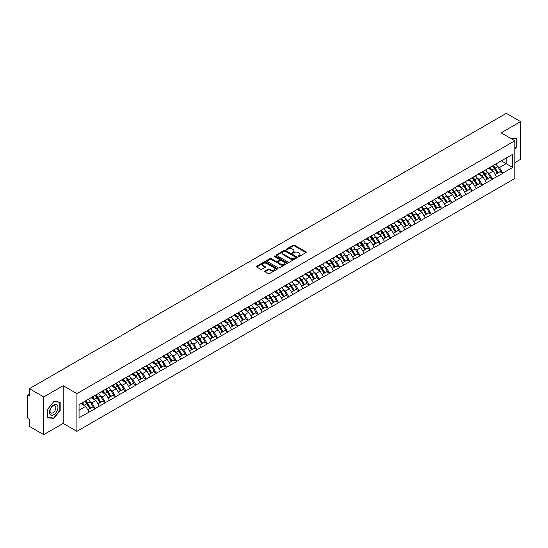 <?xml version="1.0" encoding="UTF-8"?>
<svg xmlns="http://www.w3.org/2000/svg" width="548" height="548" viewBox="0 0 548 548"><rect width="100%" height="100%" fill="white"/><g stroke="black" fill="none" stroke-linecap="round" stroke-linejoin="round"><path stroke-width="0.82" d="M298.283 256.519A0.637 0.363 0 0 0 299.181 256.519L305.99 252.58A0.904 0.521 0 0 0 306.257 252.21A0.904 0.521 0 0 0 305.99 251.84L294.447 245.182A0.904 0.521 0 0 0 293.166 245.182L286.357 249.114A0.637 0.363 0 0 0 287.255 249.635L288.138 249.121A2.904 1.678 0 0 1 292.242 249.121L293.201 249.676A2.904 1.678 0 0 1 294.05 250.861A2.904 1.678 0 0 1 293.201 252.046L292.317 252.553A0.637 0.363 0 0 0 293.214 253.073L294.098 252.566A2.904 1.678 0 0 1 298.201 252.566L299.16 253.121A2.904 1.678 0 0 1 300.009 254.306A2.904 1.678 0 0 1 299.16 255.491L298.283 255.998A0.637 0.363 0 0 0 298.283 256.519L298.283 255.998M265.026 271.013A0.904 0.521 0 0 0 264.759 271.383A0.904 0.521 0 0 0 265.026 271.753L268.267 273.623A0.904 0.521 0 0 0 269.548 273.623L277.11 269.253A0.904 0.521 0 0 0 277.377 268.883A0.904 0.521 0 0 0 277.11 268.513L265.575 261.855A0.904 0.521 0 0 0 264.287 261.855L256.724 266.218A0.904 0.521 0 0 0 256.457 266.588A0.904 0.521 0 0 0 256.724 266.965L260.636 269.219A0.904 0.521 0 0 0 261.917 269.219L265.157 267.349A0.904 0.521 0 0 0 265.417 266.979A0.904 0.521 0 0 0 265.157 266.609L263.218 265.492A2.425 1.397 0 0 1 262.506 264.499A2.425 1.397 0 0 1 263.999 263.204A2.425 1.397 0 0 1 266.643 263.513L274.24 267.897A2.425 1.397 0 0 1 274.952 268.883A2.425 1.397 0 0 1 273.452 270.178A2.425 1.397 0 0 1 270.815 269.876L269.548 269.143A0.904 0.521 0 0 0 268.267 269.143L265.026 271.013L265.026 271.753M63.191 385.703L43.724 396.937L29.428 388.676L506.297 113.361L520.6 121.615L501.139 132.849L514.853 140.768L76.905 393.615L63.191 385.703L63.191 423.405L76.905 431.324L76.905 393.615M288.2 262.115A0.904 0.521 0 0 0 289.481 262.115L297.043 257.745A0.904 0.521 0 0 0 297.311 257.375A0.904 0.521 0 0 0 297.043 257.005L285.508 250.347A0.904 0.521 0 0 0 284.227 250.347L276.658 254.71A0.904 0.521 0 0 0 276.398 255.08A0.904 0.521 0 0 0 276.658 255.45L288.2 262.115M274.706 256.656A0.637 0.363 0 0 1 275.349 256.745L275.349 255.991L287.077 262.759A0.904 0.521 0 0 1 287.344 263.129A0.904 0.521 0 0 1 287.077 263.499L279.514 267.869A0.904 0.521 0 0 1 278.233 267.869L266.691 261.204L266.691 260.464A0.904 0.521 0 0 0 266.431 260.834A0.904 0.521 0 0 0 266.691 261.204M266.691 260.464L269.931 258.594A0.904 0.521 0 0 1 271.212 258.594L275.891 261.3A0.904 0.521 0 0 0 277.172 261.3L279.322 260.06A0.904 0.521 0 0 0 279.59 259.69A0.904 0.521 0 0 0 279.322 259.32L274.452 256.505A0.637 0.363 0 0 1 275.349 255.991M76.905 431.324L514.853 178.477L514.853 140.768M84.913 401.287A6.186 3.576 -120 0 1 87.036 403.76L89.92 408.52L92.434 407.068L95.222 408.685L91.954 402.801L90.146 401.753M95.222 408.685L79.056 417.788L79.056 404.664L512.695 154.303L512.695 167.428L502.735 173.175L499.475 167.524L497.666 166.476M492.433 166.01A6.186 3.576 -120 0 1 494.549 168.483L497.433 173.243L499.947 171.791L502.735 173.175M502.735 173.401L492.549 179.059L489.282 173.401L487.473 172.36M482.247 171.887A6.186 3.576 -120 0 1 484.364 174.367L487.247 179.128L489.761 177.675L492.549 179.059M492.549 179.285L482.363 184.943L479.096 179.285L477.287 178.244M472.054 177.771A6.186 3.576 -120 0 1 474.178 180.244L477.061 185.012L479.575 183.559L482.363 184.943M482.363 185.169L472.177 190.82L468.91 185.169L467.102 184.121M461.868 183.655A6.186 3.576 -120 0 1 463.985 186.128L466.869 190.889L469.383 189.437L472.177 190.82M472.177 191.047L461.985 196.705L458.724 191.047L456.916 190.005M451.682 189.533A6.186 3.576 -120 0 1 453.799 192.012L456.683 196.773L459.197 195.321L461.985 196.705M461.985 196.931L451.799 202.589L448.531 196.931L446.723 195.889M441.489 195.417A6.186 3.576 -120 0 1 443.613 197.89L446.497 202.657L449.011 201.205L451.799 202.589M451.799 202.815L441.613 208.466L438.345 202.815L436.537 201.767M431.303 201.301A6.186 3.576 -120 0 1 433.42 203.774L436.304 208.535L438.825 207.082L441.613 208.466M441.613 208.692L431.42 214.35L428.159 208.692L426.351 207.651M421.117 207.178A6.186 3.576 -120 0 1 423.234 209.658L426.118 214.419L428.632 212.966L431.42 214.35M431.42 214.576L421.234 220.234L417.966 214.576L416.158 213.535M410.932 213.062A6.186 3.576 -120 0 1 413.048 215.535L415.932 220.303L418.446 218.851L421.234 220.234M421.234 220.46L411.048 226.112L407.781 220.46L405.972 219.412M400.739 218.947A6.186 3.576 -120 0 1 402.862 221.419L405.746 226.18L408.26 224.728L411.048 226.112M411.048 226.345L400.862 231.996L397.595 226.345L395.786 225.297M390.553 224.824A6.186 3.576 -120 0 1 392.669 227.304L395.553 232.064L398.067 230.612L400.862 231.996M400.862 232.222L390.669 237.88L387.409 232.222L385.6 231.181M380.367 230.708A6.186 3.576 -120 0 1 382.483 233.188L385.367 237.948L387.881 236.496L390.669 237.88M390.669 238.106L380.483 243.764L377.216 238.106L375.407 237.058M370.174 236.592A6.186 3.576 -120 0 1 372.298 239.065L375.181 243.826L377.695 242.374L380.483 243.764M380.483 243.99L370.297 249.641L367.03 243.99L365.221 242.942M359.988 242.469A6.186 3.576 -120 0 1 362.105 244.949L364.989 249.71L367.503 248.258L370.297 249.641M370.297 249.867L360.105 255.526L356.844 249.867L355.036 248.826M349.802 248.354A6.186 3.576 -120 0 1 351.919 250.833L354.803 255.594L357.317 254.142L360.105 255.526M360.105 255.752L349.919 261.41L346.651 255.752L344.843 254.704M339.616 254.238A6.186 3.576 -120 0 1 341.733 256.711L344.617 261.471L347.131 260.019L349.919 261.41M349.919 261.636L339.733 267.287L336.465 261.636L334.657 260.588M329.423 260.115A6.186 3.576 -120 0 1 331.547 262.595L334.431 267.356L336.945 265.903L339.733 267.287M339.733 267.513L329.547 273.171L326.279 267.513L324.471 266.472M319.237 265.999A6.186 3.576 -120 0 1 321.354 268.479L324.238 273.24L326.752 271.787L329.547 273.171M329.547 273.397L319.354 279.055L316.093 273.397L314.285 272.349M309.051 271.883A6.186 3.576 -120 0 1 311.168 274.356L314.052 279.117L316.566 277.672L319.354 279.055M319.354 279.281L309.168 284.933L305.9 279.281L304.092 278.233M298.859 277.761A6.186 3.576 -120 0 1 300.982 280.24L303.866 285.001L306.38 283.549L309.168 284.933M309.168 285.159L298.982 290.817L295.714 285.159L293.906 284.117M288.673 283.645A6.186 3.576 -120 0 1 290.789 286.125L293.673 290.885L296.187 289.433L298.982 290.817M298.982 291.043L288.789 296.701L285.529 291.043L283.72 289.995M278.487 289.529A6.186 3.576 -120 0 1 280.603 292.002L283.487 296.763L286.001 295.317L288.789 296.701M288.789 296.927L278.603 302.578L275.336 296.927L273.527 295.879M268.301 295.406A6.186 3.576 -120 0 1 270.417 297.886L273.301 302.647L275.815 301.195L278.603 302.578M278.603 302.804L268.417 308.462L265.15 302.804L263.341 301.763M258.108 301.29A6.186 3.576 -120 0 1 260.231 303.77L263.115 308.531L265.629 307.079L268.417 308.462M268.417 308.688L258.231 314.346L254.964 308.688L253.155 307.647M247.922 307.175A6.186 3.576 -120 0 1 250.039 309.647L252.923 314.408L255.436 312.963L258.231 314.346M258.231 314.573L248.039 320.224L244.778 314.573L242.963 313.524M237.736 313.052A6.186 3.576 -120 0 1 239.853 315.532L242.737 320.292L245.251 318.84L248.039 320.224M248.039 320.45L237.853 326.108L234.585 320.45L232.777 319.409M227.543 318.936A6.186 3.576 -120 0 1 229.667 321.416L232.551 326.176L235.065 324.724L237.853 326.108M237.853 326.334L227.667 331.992L224.399 326.334L222.591 325.293M217.357 324.82A6.186 3.576 -120 0 1 219.474 327.293L222.358 332.061L224.872 330.608L227.667 331.992M227.667 332.218L217.474 337.869L214.213 332.218L212.405 331.17M207.171 330.697A6.186 3.576 -120 0 1 209.288 333.177L212.172 337.938L214.686 336.486L217.474 337.869M217.474 338.095L207.288 343.754L204.02 338.095L202.212 337.054M196.985 336.582A6.186 3.576 -120 0 1 199.102 339.061L201.986 343.822L204.5 342.37L207.288 343.754M207.288 343.98L197.102 349.638L193.834 343.98L192.026 342.938M186.793 342.466A6.186 3.576 -120 0 1 188.916 344.939L191.8 349.706L194.314 348.254L197.102 349.638M197.102 349.864L186.916 355.515L183.649 349.864L181.84 348.816M176.607 348.35A6.186 3.576 -120 0 1 178.723 350.823L181.607 355.584L184.121 354.131L186.916 355.515M186.916 355.741L176.723 361.399L173.463 355.741L171.647 354.7M166.421 354.227A6.186 3.576 -120 0 1 168.537 356.707L171.421 361.468L173.935 360.015L176.723 361.399M176.723 361.625L166.537 367.283L163.27 361.625L161.461 360.584M156.228 360.111A6.186 3.576 -120 0 1 158.351 362.584L161.235 367.352L163.749 365.9L166.537 367.283M166.537 367.509L156.351 373.161L153.084 367.509L151.275 366.461M146.042 365.995A6.186 3.576 -120 0 1 148.159 368.468L151.043 373.229L153.556 371.777L156.351 373.161M156.351 373.387L146.158 379.045L142.898 373.387L141.089 372.345M135.856 371.873A6.186 3.576 -120 0 1 137.973 374.353L140.857 379.113L143.371 377.661L146.158 379.045M146.158 379.271L135.972 384.929L132.705 379.271L130.897 378.23M125.67 377.757A6.186 3.576 -120 0 1 127.787 380.23L130.671 384.997L133.185 383.545L135.972 384.929M135.972 385.155L125.787 390.806L122.519 385.155L120.711 384.107M115.477 383.641A6.186 3.576 -120 0 1 117.601 386.114L120.485 390.875L122.999 389.423L125.787 390.806M125.787 391.039L115.601 396.69L112.333 391.032L110.525 389.991M105.291 389.518A6.186 3.576 -120 0 1 107.408 391.998L110.292 396.759L112.806 395.307L115.601 396.69M115.601 396.916L105.408 402.575L102.147 396.916L100.332 395.875M95.105 395.403A6.186 3.576 -120 0 1 97.222 397.882L100.106 402.643L102.62 401.191L105.408 402.575M105.408 402.801L95.222 408.459M91.763 397.108L95.222 395.334M91.954 402.801L95.941 400.499L90.913 397.595M99.209 406.157L95.941 400.499M101.949 391.224L105.408 389.45M102.147 396.916L106.127 394.615L101.099 391.717M109.394 400.273L106.127 394.615M112.135 385.34L115.601 383.573M112.333 391.032L116.313 388.738L111.285 385.833M119.58 394.389L116.313 388.738M122.327 379.463L125.787 377.688M122.519 385.155L126.506 382.853L121.478 379.949M129.766 388.511L126.506 382.853M132.513 373.578L135.972 371.804M132.705 379.271L136.692 376.969L131.664 374.072M139.959 382.627L136.692 376.969M142.699 367.694L146.158 365.927M142.898 373.387L146.878 371.092L141.85 368.188M150.145 376.743L146.878 371.092M152.885 361.817L156.351 360.043M153.084 367.509L157.071 365.208L152.036 362.303M160.331 370.866L157.071 365.208M163.078 355.933L166.537 354.159M163.27 361.625L167.256 359.324L162.229 356.419M170.524 364.982L167.256 359.324M173.264 350.049L176.723 348.281M173.463 355.741L177.442 353.446L172.415 350.542M180.71 359.098L177.442 353.446M183.45 344.171L186.916 342.397M183.649 349.864L187.628 347.562L182.6 344.658M190.896 353.22L187.628 347.562M193.643 338.287L197.102 336.513M193.834 343.98L197.821 341.678L192.793 338.774M201.082 347.336L197.821 341.678M203.829 332.403L207.288 330.636M204.02 338.095L208.007 335.801L202.979 332.896M211.275 341.452L208.007 335.801M214.015 326.526L217.474 324.752M214.213 332.218L218.193 329.917L213.165 327.012M221.461 335.575L218.193 329.917M224.201 320.642L227.667 318.868M224.399 326.334L228.386 324.032L223.351 321.128M231.646 329.691L228.386 324.032M234.393 314.758L237.853 312.983M234.585 320.45L238.572 318.155L233.544 315.251M241.839 323.806L238.572 318.155M244.579 308.88L248.039 307.106M244.778 314.573L248.758 312.271L243.73 309.367M252.025 317.929L248.758 312.271M254.765 302.996L258.231 301.222M254.964 308.688L258.944 306.387L253.916 303.482M262.211 312.045L258.944 306.387M264.958 297.112L268.417 295.338M265.15 302.804L269.137 300.51L264.109 297.605M272.397 306.161L269.137 300.51M275.144 291.228L278.603 289.46M275.336 296.927L279.322 294.625L274.295 291.721M282.59 300.283L279.322 294.625M285.33 285.35L288.789 283.576M285.529 291.043L289.508 288.741L284.481 285.837M292.776 294.399L289.508 288.741M295.516 279.466L298.982 277.692M295.714 285.159L299.701 282.864L294.666 279.959M302.962 288.515L299.701 282.864M305.709 273.582L309.168 271.815M305.9 279.281L309.887 276.98L304.859 274.075M313.155 282.638L309.887 276.98M315.895 267.705L319.354 265.931M316.093 273.397L320.073 271.096L315.045 268.191M323.341 276.754L320.073 271.096M326.081 261.821L329.547 260.047M326.279 267.513L330.259 265.211L325.231 262.314M333.526 270.87L330.259 265.211M336.273 255.937L339.733 254.169M336.465 261.636L340.452 259.334L335.424 256.43M343.712 264.985L340.452 259.334M346.459 250.059L349.919 248.285M346.651 255.752L350.638 253.45L345.61 250.546M353.905 259.108L350.638 253.45M356.645 244.175L360.105 242.401M356.844 249.867L360.824 247.566L355.796 244.668M364.091 253.224L360.824 247.566M366.831 238.291L370.297 236.524M367.03 243.99L371.017 241.689L365.982 238.784M374.277 247.34L371.017 241.689M377.024 232.414L380.483 230.639M377.216 238.106L381.203 235.804L376.175 232.9M384.47 241.463L381.203 235.804M387.21 226.53L390.669 224.755M387.409 232.222L391.388 229.92L386.361 227.023M394.656 235.578L391.388 229.92M397.396 220.645L400.862 218.878M397.595 226.345L401.574 224.043L396.547 221.139M404.842 229.694L401.574 224.043M407.589 214.768L411.048 212.994M407.781 220.46L411.767 218.159L406.739 215.254M415.028 223.817L411.767 218.159M417.775 208.884L421.234 207.11M417.966 214.576L421.953 212.275L416.925 209.377M425.221 217.933L421.953 212.275M427.961 203L431.42 201.232M428.159 208.692L432.139 206.397L427.111 203.493M435.407 212.049L432.139 206.397M438.147 197.122L441.613 195.348M438.345 202.815L442.332 200.513L437.297 197.609M445.593 206.171L442.332 200.513M448.339 191.238L451.799 189.464M448.531 196.931L452.518 194.629L447.49 191.732M455.785 200.287L452.518 194.629M458.525 185.354L461.985 183.587M458.724 191.047L462.704 188.752L457.676 185.847M465.971 194.403L462.704 188.752M468.711 179.477L472.177 177.703M468.91 185.169L472.89 182.868L467.862 179.963M476.157 188.526L472.89 182.868M478.904 173.593L482.363 171.819M479.096 179.285L483.083 176.983L478.055 174.079M486.343 182.642L483.083 176.983M489.09 167.709L492.549 165.941M489.282 173.401L493.269 171.106L488.241 168.202M496.536 176.757L493.269 171.106M499.276 161.831L502.735 160.057M499.475 167.524L506.167 163.66L506.167 158.077L512.695 154.303M501.331 160.865L512.695 167.428M514.853 162.64L520.6 159.324L520.6 121.615M43.724 396.937L43.724 434.639L29.428 426.385L29.428 419.336L28.38 418.727A1.384 0.801 -120 0 1 27.4 417.035L27.4 395.69A1.384 0.801 -120 0 1 27.688 395.06A1.384 0.801 -120 0 1 28.38 395.129L29.428 395.731L29.428 388.676M43.724 434.639L63.191 423.405M79.056 410.247L85.755 406.383L80.919 403.588M89.016 412.034L85.755 406.383M514.853 149.275L516.778 146.878L516.778 138.473L510.291 138.137L516.456 138.644L516.456 146.782L514.853 148.775M60.15 402.102L53.848 401.54L47.546 409.383L47.546 417.781L53.848 418.35L60.15 410.507L60.15 402.102M298.537 256.608L299.16 256.245A2.904 1.678 0 0 0 300.009 255.06L300.009 254.306M294.05 250.861L294.05 251.614A2.904 1.678 0 0 1 293.201 252.799L292.57 253.162M305.99 251.84L305.99 252.58L294.447 245.936A0.904 0.521 0 0 0 293.166 245.936L286.611 249.724M297.037 257.752L285.508 251.1A0.904 0.521 0 0 0 284.227 251.1L276.671 255.457M295.441 257.635A0.637 0.363 0 0 0 295.441 257.115L285.316 251.272A0.637 0.363 0 0 0 284.419 251.272L283.487 251.806A2.904 1.678 0 0 0 282.638 252.991A2.904 1.678 0 0 0 283.487 254.176L290.413 258.17A2.904 1.678 0 0 0 294.516 258.17L295.441 257.635L295.441 258.389A0.637 0.363 0 0 0 295.632 258.129L295.632 257.375M282.638 252.991L282.638 253.745A2.904 1.678 0 0 0 283.487 254.93L283.487 254.176M295.441 258.389L294.516 258.923A2.904 1.678 0 0 1 290.413 258.923L283.487 254.93M266.705 261.211L269.931 259.355L269.931 258.594M279.59 259.69L279.59 260.444A0.904 0.521 0 0 1 279.322 260.814L277.172 262.054A0.904 0.521 0 0 1 275.891 262.054L271.212 259.355A0.904 0.521 0 0 0 269.931 259.355M275.349 256.745L287.063 263.506M280.747 264.102A2.425 1.397 0 0 0 283.391 264.403A2.425 1.397 0 0 0 284.885 263.115A2.425 1.397 0 0 0 284.179 262.122L281.501 260.581A0.904 0.521 0 0 0 280.22 260.581L278.069 261.821A0.904 0.521 0 0 0 277.809 262.191A0.904 0.521 0 0 0 278.069 262.561L280.747 264.102L280.747 264.855A2.425 1.397 0 0 0 283.391 265.164A2.425 1.397 0 0 0 284.885 263.869L284.885 263.115M277.809 262.191L277.809 262.944A0.904 0.521 0 0 0 278.069 263.314L278.069 262.561M280.747 264.855L278.069 263.314M274.952 268.883L274.952 269.643A2.425 1.397 0 0 1 273.452 270.931A2.425 1.397 0 0 1 270.815 270.63L269.548 269.897A0.904 0.521 0 0 0 268.267 269.897L265.04 271.76M262.506 264.499L262.506 265.253A2.425 1.397 0 0 0 263.218 266.246L263.218 265.492M265.143 267.356L263.218 266.246M277.096 269.267L265.575 262.608A0.904 0.521 0 0 0 264.287 262.608L256.738 266.972L256.724 266.218M53.183 417.96L53.848 418.35M456.463 142.131A2.124 1.226 0 0 0 455.1 142.918M495.748 164.092A7.576 4.37 60 0 1 497.735 166.585L495.221 168.037A7.576 4.37 -120 0 0 493.234 165.544M495.221 168.037L498.105 172.805L500.619 171.353L497.735 166.585M497.433 173.243L498.105 172.805M499.947 171.791L500.619 171.353M488.905 167.818A6.186 3.576 60 0 1 490.611 169.572M489.871 167.483A7.576 4.37 60 0 1 491.857 169.983L492.138 170.449M495.234 174.511L497.255 173.291L494.371 168.531A7.576 4.37 -120 0 0 492.385 166.037M497.255 173.291L495.214 174.47M446.278 148.015A2.124 1.226 0 0 0 444.914 148.796M485.562 169.976A7.576 4.37 60 0 1 487.542 172.469L485.028 173.922A7.576 4.37 -120 0 0 483.048 171.428M485.028 173.922L487.912 178.682L490.426 177.23L487.542 172.469M487.247 179.128L487.912 178.682M489.761 177.675L490.426 177.23M478.712 173.702A6.186 3.576 60 0 1 480.425 175.449M479.685 173.367A7.576 4.37 60 0 1 481.665 175.867L481.952 176.333M485.049 180.395L487.062 179.175L484.179 174.415A7.576 4.37 -120 0 0 482.199 171.914M487.062 179.175L485.021 180.354M436.085 153.892A2.124 1.226 0 0 0 434.728 154.68M475.369 175.853A7.576 4.37 60 0 1 477.356 178.353L474.842 179.806A7.576 4.37 -120 0 0 472.856 177.305M474.842 179.806L477.726 184.566L480.24 183.114L477.356 178.353M477.061 185.012L477.726 184.566M479.575 183.559L480.24 183.114M468.526 179.58A6.186 3.576 60 0 1 470.232 181.333M469.492 179.251A7.576 4.37 60 0 1 471.479 181.744L471.76 182.217M474.863 186.279L476.876 185.053L473.993 180.292A7.576 4.37 -120 0 0 472.006 177.799M476.876 185.053L474.835 186.231M425.899 159.776A2.124 1.226 0 0 0 424.536 160.564M465.184 181.737A7.576 4.37 60 0 1 467.17 184.231L464.656 185.683A7.576 4.37 -120 0 0 462.67 183.19M464.656 185.683L467.54 190.451L470.054 188.998L467.17 184.231M466.869 190.889L467.54 190.451M469.383 189.437L470.054 188.998M458.34 185.464A6.186 3.576 60 0 1 460.046 187.217M459.306 185.135A7.576 4.37 60 0 1 461.293 187.628L461.574 188.094M464.677 192.156L466.69 190.937L463.807 186.176A7.576 4.37 -120 0 0 461.82 183.683M466.69 190.937L464.649 192.115M415.713 165.66A2.124 1.226 0 0 0 414.35 166.441M454.998 187.621A7.576 4.37 60 0 1 456.977 190.115L454.463 191.567A7.576 4.37 -120 0 0 452.484 189.074M454.463 191.567L457.347 196.328L459.861 194.876L456.977 190.115M456.683 196.773L457.347 196.328M459.197 195.321L459.861 194.876M448.154 191.348A6.186 3.576 60 0 1 449.86 193.095M449.12 191.012A7.576 4.37 60 0 1 451.1 193.513L451.388 193.978M454.484 198.04L456.498 196.821L453.614 192.06A7.576 4.37 -120 0 0 451.634 189.56M456.498 196.821L454.463 197.999M405.52 171.538A2.124 1.226 0 0 0 404.164 172.325M444.805 193.499A7.576 4.37 60 0 1 446.791 195.999L444.277 197.451A7.576 4.37 -120 0 0 442.291 194.951M444.277 197.451L447.161 202.212L449.675 200.76L446.791 195.999M446.497 202.657L447.161 202.212M449.011 201.205L449.675 200.76M437.962 197.225A6.186 3.576 60 0 1 439.667 198.979M438.927 196.896A7.576 4.37 60 0 1 440.914 199.39L441.202 199.862M444.298 203.924L446.312 202.698L443.428 197.938A7.576 4.37 -120 0 0 441.441 195.444M446.312 202.698L444.27 203.877M516.052 138.404L516.456 138.644M50.039 414.446A6.001 3.466 120 0 0 55.841 412.891A6.001 3.466 120 0 0 57.396 405.294A6.001 3.466 120 0 0 51.594 406.849A6.001 3.466 120 0 0 50.039 414.446M50.43 412.555A4.11 2.37 120 0 0 50.889 412.98A4.11 2.37 120 0 0 54.718 411.062A4.11 2.37 120 0 0 55.464 406.294A4.11 2.37 120 0 0 54.999 405.863A4.11 2.37 120 0 0 51.176 407.781A4.11 2.37 120 0 0 50.43 412.555M53.718 401.725L59.828 402.273L59.828 410.418L53.718 418.008L47.614 417.466L47.614 409.322L53.718 401.725M59.424 402.04L59.828 402.273M395.334 177.422A2.124 1.226 0 0 0 393.971 178.21M434.619 199.383A7.576 4.37 60 0 1 436.605 201.883L434.091 203.329A7.576 4.37 -120 0 0 432.105 200.835M434.091 203.329L436.975 208.096L439.489 206.644L436.605 201.883M436.304 208.535L436.975 208.096M438.825 207.082L439.489 206.644M427.776 203.109A6.186 3.576 60 0 1 429.481 204.863M428.742 202.781A7.576 4.37 60 0 1 430.728 205.274L431.009 205.74M434.112 209.802L436.126 208.583L433.242 203.822A7.576 4.37 -120 0 0 431.255 201.328M436.126 208.583L434.085 209.761M385.148 183.306A2.124 1.226 0 0 0 383.785 184.087M424.433 205.267A7.576 4.37 60 0 1 426.419 207.761L423.905 209.213A7.576 4.37 -120 0 0 421.919 206.719M423.905 209.213L426.789 213.973L429.303 212.521L426.419 207.761M426.118 214.419L426.789 213.973M428.632 212.966L429.303 212.521M417.59 208.994A6.186 3.576 60 0 1 419.295 210.74M418.556 208.658A7.576 4.37 60 0 1 420.542 211.158L420.823 211.624M423.919 215.686L425.94 214.467L423.056 209.706A7.576 4.37 -120 0 0 421.07 207.206M425.94 214.467L423.899 215.645M374.962 189.183A2.124 1.226 0 0 0 373.599 189.971M414.247 211.151A7.576 4.37 60 0 1 416.227 213.645L413.713 215.097A7.576 4.37 -120 0 0 411.733 212.597M413.713 215.097L416.596 219.858L419.11 218.405L416.227 213.645M415.932 220.303L416.596 219.858M418.446 218.851L419.11 218.405M407.397 214.871A6.186 3.576 60 0 1 409.109 216.624M408.37 214.542A7.576 4.37 60 0 1 410.349 217.035L410.637 217.508M413.733 221.57L415.747 220.344L412.863 215.583A7.576 4.37 -120 0 0 410.884 213.09M415.747 220.344L413.706 221.522M364.769 195.067A2.124 1.226 0 0 0 363.413 195.855M404.054 217.029A7.576 4.37 60 0 1 406.041 219.529L403.527 220.974A7.576 4.37 -120 0 0 401.54 218.481M403.527 220.974L406.411 225.742L408.924 224.29L406.041 219.529M405.746 226.18L406.411 225.742M408.26 224.728L408.924 224.29M397.211 220.755A6.186 3.576 60 0 1 398.917 222.509M398.177 220.426A7.576 4.37 60 0 1 400.163 222.92L400.444 223.385M403.547 227.454L405.561 226.228L402.677 221.467A7.576 4.37 -120 0 0 400.691 218.974M405.561 226.228L403.52 227.406M354.583 200.952A2.124 1.226 0 0 0 353.22 201.733M393.868 222.913A7.576 4.37 60 0 1 395.855 225.406L393.341 226.858A7.576 4.37 -120 0 0 391.354 224.365M393.341 226.858L396.225 231.619L398.739 230.167L395.855 225.406M395.553 232.064L396.225 231.619M398.067 230.612L398.739 230.167M387.025 226.639A6.186 3.576 60 0 1 388.731 228.386M387.991 226.303A7.576 4.37 60 0 1 389.977 228.804L390.258 229.27M393.361 233.332L395.375 232.112L392.491 227.352A7.576 4.37 -120 0 0 390.505 224.851M395.375 232.112L393.334 233.29M344.397 206.829A2.124 1.226 0 0 0 343.034 207.617M383.682 228.797A7.576 4.37 60 0 1 385.662 231.29L383.148 232.742A7.576 4.37 -120 0 0 381.168 230.242M383.148 232.742L386.032 237.503L388.546 236.051L385.662 231.29M385.367 237.948L386.032 237.503M387.881 236.496L388.546 236.051M376.839 232.516A6.186 3.576 60 0 1 378.545 234.27M377.805 232.188A7.576 4.37 60 0 1 379.785 234.681L380.072 235.154M383.168 239.216L385.182 237.996L382.299 233.229A7.576 4.37 -120 0 0 380.319 230.735M385.182 237.996L383.148 239.168M334.205 212.713A2.124 1.226 0 0 0 332.848 213.501M373.489 234.674A7.576 4.37 60 0 1 375.476 237.174L372.962 238.627A7.576 4.37 -120 0 0 370.975 236.126M372.962 238.627L375.846 243.387L378.36 241.935L375.476 237.174M375.181 243.826L375.846 243.387M377.695 242.374L378.36 241.935M366.646 238.401A6.186 3.576 60 0 1 368.352 240.154M367.612 238.072A7.576 4.37 60 0 1 369.599 240.565L369.886 241.038M372.983 245.1L374.996 243.874L372.113 239.113A7.576 4.37 -120 0 0 370.126 236.62M374.996 243.874L372.955 245.052M324.019 218.597A2.124 1.226 0 0 0 322.656 219.385M363.303 240.558A7.576 4.37 60 0 1 365.29 243.052L362.776 244.504A7.576 4.37 -120 0 0 360.79 242.011M362.776 244.504L365.66 249.265L368.174 247.812L365.29 243.052M364.989 249.71L365.66 249.265M367.503 248.258L368.174 247.812M356.46 244.285A6.186 3.576 60 0 1 358.166 246.031M357.426 243.949A7.576 4.37 60 0 1 359.413 246.449L359.694 246.915M362.797 250.977L364.81 249.758L361.927 244.997A7.576 4.37 -120 0 0 359.94 242.497M364.81 249.758L362.769 250.936M313.833 224.475A2.124 1.226 0 0 0 312.47 225.262M353.118 246.442A7.576 4.37 60 0 1 355.104 248.936L352.59 250.388A7.576 4.37 -120 0 0 350.604 247.895M352.59 250.388L355.474 255.149L357.988 253.697L355.104 248.936M354.803 255.594L355.474 255.149M357.317 254.142L357.988 253.697M346.274 250.162A6.186 3.576 60 0 1 347.98 251.916M347.24 249.833A7.576 4.37 60 0 1 349.227 252.327L349.508 252.799M352.604 256.861L354.625 255.642L351.741 250.874A7.576 4.37 -120 0 0 349.754 248.381M354.625 255.642L352.583 256.82M303.647 230.359A2.124 1.226 0 0 0 302.284 231.146M342.932 252.32A7.576 4.37 60 0 1 344.911 254.82L342.397 256.272A7.576 4.37 -120 0 0 340.411 253.772M342.397 256.272L345.281 261.033L347.795 259.581L344.911 254.82M344.617 261.471L345.281 261.033M347.131 260.019L347.795 259.581M336.082 256.046A6.186 3.576 60 0 1 337.794 257.8M337.047 255.717A7.576 4.37 60 0 1 339.034 258.211L339.322 258.683M342.418 262.745L344.432 261.519L341.548 256.759A7.576 4.37 -120 0 0 339.568 254.265M344.432 261.519L342.39 262.698M293.454 236.243A2.124 1.226 0 0 0 292.098 237.031M332.739 258.204A7.576 4.37 60 0 1 334.725 260.697L332.211 262.149A7.576 4.37 -120 0 0 330.225 259.656M332.211 262.149L335.095 266.91L337.609 265.458L334.725 260.697M334.431 267.356L335.095 266.91M336.945 265.903L337.609 265.458M325.896 261.93A6.186 3.576 60 0 1 327.601 263.677M326.861 261.595A7.576 4.37 60 0 1 328.848 264.095L329.129 264.561M332.232 268.623L334.246 267.403L331.362 262.643A7.576 4.37 -120 0 0 329.375 260.142M334.246 267.403L332.204 268.582M283.268 242.12A2.124 1.226 0 0 0 281.905 242.908M322.553 264.088A7.576 4.37 60 0 1 324.539 266.581L322.025 268.034A7.576 4.37 -120 0 0 320.039 265.54M322.025 268.034L324.909 272.794L327.423 271.342L324.539 266.581M324.238 273.24L324.909 272.794M326.752 271.787L327.423 271.342M315.71 267.808A6.186 3.576 60 0 1 317.415 269.561M316.676 267.479A7.576 4.37 60 0 1 318.662 269.972L318.943 270.445M322.046 274.507L324.06 273.288L321.176 268.52A7.576 4.37 -120 0 0 319.189 266.027M324.06 273.288L322.019 274.466M273.082 248.004A2.124 1.226 0 0 0 271.719 248.792M312.367 269.965A7.576 4.37 60 0 1 314.346 272.466L311.833 273.918A7.576 4.37 -120 0 0 309.853 271.418M311.833 273.918L314.716 278.679L317.23 277.226L314.346 272.466M314.052 279.117L314.716 278.679M316.566 277.672L317.23 277.226M305.524 273.692A6.186 3.576 60 0 1 307.229 275.445M306.49 273.363A7.576 4.37 60 0 1 308.469 275.856L308.757 276.329M311.853 280.391L313.867 279.165L310.983 274.404A7.576 4.37 -120 0 0 309.004 271.911M313.867 279.165L311.833 280.343M262.889 253.888A2.124 1.226 0 0 0 261.533 254.676M302.174 275.85A7.576 4.37 60 0 1 304.161 278.343L301.647 279.795A7.576 4.37 -120 0 0 299.66 277.302M301.647 279.795L304.53 284.556L307.044 283.104L304.161 278.343M303.866 285.001L304.53 284.556M306.38 283.549L307.044 283.104M295.331 279.576A6.186 3.576 60 0 1 297.037 281.323M296.297 279.24A7.576 4.37 60 0 1 298.283 281.741L298.571 282.206M301.667 286.268L303.681 285.049L300.797 280.288A7.576 4.37 -120 0 0 298.811 277.788M303.681 285.049L301.64 286.227M252.703 259.773A2.124 1.226 0 0 0 251.34 260.553M291.988 281.734A7.576 4.37 60 0 1 293.975 284.227L291.461 285.679A7.576 4.37 -120 0 0 289.474 283.186M291.461 285.679L294.345 290.44L296.858 288.988L293.975 284.227M293.673 290.885L294.345 290.44M296.187 289.433L296.858 288.988M285.145 285.453A6.186 3.576 60 0 1 286.851 287.207M286.111 285.124A7.576 4.37 60 0 1 288.097 287.618L288.378 288.09M291.481 292.153L293.495 290.933L290.611 286.166A7.576 4.37 -120 0 0 288.625 283.672M293.495 290.933L291.454 292.111M242.517 265.65A2.124 1.226 0 0 0 241.154 266.438M281.802 287.611A7.576 4.37 60 0 1 283.789 290.111L281.275 291.563A7.576 4.37 -120 0 0 279.288 289.063M281.275 291.563L284.159 296.324L286.673 294.872L283.789 290.111M283.487 296.763L284.159 296.324M286.001 295.317L286.673 294.872M274.959 291.337A6.186 3.576 60 0 1 276.665 293.091M275.925 291.009A7.576 4.37 60 0 1 277.911 293.502L278.192 293.975M281.288 298.037L283.309 296.811L280.425 292.05A7.576 4.37 -120 0 0 278.439 289.556M283.309 296.811L281.268 297.989M232.331 271.534A2.124 1.226 0 0 0 230.968 272.322M271.616 293.495A7.576 4.37 60 0 1 273.596 295.989L271.082 297.441A7.576 4.37 -120 0 0 269.095 294.947M271.082 297.441L273.966 302.201L276.48 300.756L273.596 295.989M273.301 302.647L273.966 302.201M275.815 301.195L276.48 300.756M264.766 297.221A6.186 3.576 60 0 1 266.479 298.968M265.732 296.886A7.576 4.37 60 0 1 267.719 299.386L268.006 299.852M271.102 303.914L273.116 302.695L270.233 297.934A7.576 4.37 -120 0 0 268.253 295.434M273.116 302.695L271.075 303.873M222.139 277.418A2.124 1.226 0 0 0 220.782 278.199M261.423 299.379A7.576 4.37 60 0 1 263.41 301.873L260.896 303.325A7.576 4.37 -120 0 0 258.909 300.831M260.896 303.325L263.78 308.086L266.294 306.633L263.41 301.873M263.115 308.531L263.78 308.086M265.629 307.079L266.294 306.633M254.58 303.106A6.186 3.576 60 0 1 256.286 304.852M255.546 302.77A7.576 4.37 60 0 1 257.533 305.263L257.813 305.736M260.916 309.798L262.93 308.579L260.047 303.818A7.576 4.37 -120 0 0 258.06 301.318M262.93 308.579L260.889 309.757M211.953 283.295A2.124 1.226 0 0 0 210.59 284.083M251.237 305.257A7.576 4.37 60 0 1 253.224 307.757L250.71 309.209A7.576 4.37 -120 0 0 248.724 306.709M250.71 309.209L253.594 313.97L256.108 312.518L253.224 307.757M252.923 314.408L253.594 313.97M255.436 312.963L256.108 312.518M244.394 308.983A6.186 3.576 60 0 1 246.1 310.737M245.36 308.654A7.576 4.37 60 0 1 247.347 311.148L247.628 311.62M250.731 315.682L252.744 314.456L249.861 309.695A7.576 4.37 -120 0 0 247.874 307.202M252.744 314.456L250.703 315.634M201.767 289.18A2.124 1.226 0 0 0 200.404 289.967M241.052 311.141A7.576 4.37 60 0 1 243.031 313.634L240.517 315.086A7.576 4.37 -120 0 0 238.538 312.593M240.517 315.086L243.401 319.847L245.915 318.402L243.031 313.634M242.737 320.292L243.401 319.847M245.251 318.84L245.915 318.402M234.202 314.867A6.186 3.576 60 0 1 235.914 316.614M235.174 314.531A7.576 4.37 60 0 1 237.154 317.032L237.442 317.498M240.538 321.56L242.552 320.34L239.668 315.579A7.576 4.37 -120 0 0 237.688 313.086M242.552 320.34L240.517 321.518M191.574 295.064A2.124 1.226 0 0 0 190.218 295.845M230.859 317.025A7.576 4.37 60 0 1 232.845 319.518L230.331 320.97A7.576 4.37 -120 0 0 228.345 318.477M230.331 320.97L233.215 325.731L235.729 324.279L232.845 319.518M232.551 326.176L233.215 325.731M235.065 324.724L235.729 324.279M224.016 320.751A6.186 3.576 60 0 1 225.721 322.498M224.981 320.416A7.576 4.37 60 0 1 226.968 322.909L227.256 323.382M230.352 327.444L232.366 326.224L229.482 321.464A7.576 4.37 -120 0 0 227.495 318.963M232.366 326.224L230.324 327.403M181.388 300.941A2.124 1.226 0 0 0 180.025 301.729M220.673 322.902A7.576 4.37 60 0 1 222.659 325.402L220.145 326.855A7.576 4.37 -120 0 0 218.159 324.354M220.145 326.855L223.029 331.615L225.543 330.163L222.659 325.402M222.358 332.061L223.029 331.615M224.872 330.608L225.543 330.163M213.83 326.629A6.186 3.576 60 0 1 215.535 328.382M214.795 326.3A7.576 4.37 60 0 1 216.782 328.793L217.063 329.266M220.166 333.328L222.18 332.102L219.296 327.341A7.576 4.37 -120 0 0 217.309 324.848M222.18 332.102L220.138 333.28M171.202 306.825A2.124 1.226 0 0 0 169.839 307.613M210.487 328.786A7.576 4.37 60 0 1 212.473 331.28L209.953 332.732A7.576 4.37 -120 0 0 207.973 330.239M209.953 332.732L212.843 337.493L215.357 336.047L212.473 331.28M212.172 337.938L212.843 337.493M214.686 336.486L215.357 336.047M203.644 332.513A6.186 3.576 60 0 1 205.349 334.266M204.609 332.177A7.576 4.37 60 0 1 206.589 334.677L206.877 335.143M209.973 339.205L211.994 337.986L209.11 333.225A7.576 4.37 -120 0 0 207.123 330.732M211.994 337.986L209.953 339.164M161.016 312.709A2.124 1.226 0 0 0 159.653 313.49M200.301 334.67A7.576 4.37 60 0 1 202.281 337.164L199.767 338.616A7.576 4.37 -120 0 0 197.78 336.123M199.767 338.616L202.65 343.377L205.164 341.925L202.281 337.164M201.986 343.822L202.65 343.377M204.5 342.37L205.164 341.925M193.451 338.397A6.186 3.576 60 0 1 195.163 340.144M194.417 338.061A7.576 4.37 60 0 1 196.403 340.561L196.691 341.027M199.787 345.089L201.801 343.87L198.917 339.109A7.576 4.37 -120 0 0 196.938 336.609M201.801 343.87L199.76 345.048M150.823 318.587A2.124 1.226 0 0 0 149.467 319.374M190.108 340.548A7.576 4.37 60 0 1 192.095 343.048L189.581 344.5A7.576 4.37 -120 0 0 187.594 342M189.581 344.5L192.464 349.261L194.978 347.809L192.095 343.048M191.8 349.706L192.464 349.261M194.314 348.254L194.978 347.809M183.265 344.274A6.186 3.576 60 0 1 184.971 346.028M184.231 343.945A7.576 4.37 60 0 1 186.217 346.439L186.498 346.911M189.601 350.973L191.615 349.747L188.731 344.987A7.576 4.37 -120 0 0 186.745 342.493M191.615 349.747L189.574 350.925M140.637 324.471A2.124 1.226 0 0 0 139.274 325.259M179.922 346.432A7.576 4.37 60 0 1 181.909 348.925L179.395 350.378A7.576 4.37 -120 0 0 177.408 347.884M179.395 350.378L182.279 355.145L184.792 353.693L181.909 348.925M181.607 355.584L182.279 355.145M184.121 354.131L184.792 353.693M173.079 350.158A6.186 3.576 60 0 1 174.785 351.912M174.045 349.829A7.576 4.37 60 0 1 176.031 352.323L176.312 352.789M179.415 356.851L181.429 355.631L178.545 350.871A7.576 4.37 -120 0 0 176.559 348.377M181.429 355.631L179.388 356.81M130.451 330.355A2.124 1.226 0 0 0 129.088 331.136M169.736 352.316A7.576 4.37 60 0 1 171.716 354.809L169.202 356.262A7.576 4.37 -120 0 0 167.222 353.768M169.202 356.262L172.086 361.022L174.6 359.57L171.716 354.809M171.421 361.468L172.086 361.022M173.935 360.015L174.6 359.57M162.886 356.042A6.186 3.576 60 0 1 164.599 357.789M163.859 355.707A7.576 4.37 60 0 1 165.839 358.207L166.126 358.673M169.222 362.735L171.236 361.516L168.352 356.755A7.576 4.37 -120 0 0 166.373 354.255M171.236 361.516L169.202 362.694M120.259 336.232A2.124 1.226 0 0 0 118.902 337.02M159.543 358.193A7.576 4.37 60 0 1 161.53 360.694L159.016 362.146A7.576 4.37 -120 0 0 157.029 359.646M159.016 362.146L161.9 366.907L164.414 365.454L161.53 360.694M161.235 367.352L161.9 366.907M163.749 365.9L164.414 365.454M152.7 361.92A6.186 3.576 60 0 1 154.406 363.673M153.666 361.591A7.576 4.37 60 0 1 155.653 364.084L155.94 364.557M159.036 368.619L161.05 367.393L158.167 362.632A7.576 4.37 -120 0 0 156.18 360.139M161.05 367.393L159.009 368.571M110.073 342.116A2.124 1.226 0 0 0 108.71 342.904M149.357 364.078A7.576 4.37 60 0 1 151.344 366.578L148.83 368.023A7.576 4.37 -120 0 0 146.843 365.53M148.83 368.023L151.714 372.791L154.228 371.339L151.344 366.578M151.043 373.229L151.714 372.791M153.556 371.777L154.228 371.339M142.514 367.804A6.186 3.576 60 0 1 144.22 369.558M143.48 367.475A7.576 4.37 60 0 1 145.467 369.969L145.747 370.434M148.851 374.496L150.864 373.277L147.981 368.516A7.576 4.37 -120 0 0 145.994 366.023M150.864 373.277L148.823 374.455M99.887 348.001A2.124 1.226 0 0 0 98.524 348.781M139.171 369.962A7.576 4.37 60 0 1 141.158 372.455L138.637 373.907A7.576 4.37 -120 0 0 136.657 371.414M138.637 373.907L141.521 378.668L144.042 377.216L141.158 372.455M140.857 379.113L141.521 378.668M143.371 377.661L144.042 377.216M132.328 373.688A6.186 3.576 60 0 1 134.034 375.435M133.294 373.352A7.576 4.37 60 0 1 135.274 375.853L135.562 376.318M138.658 380.38L140.678 379.161L137.795 374.4A7.576 4.37 -120 0 0 135.808 371.9M140.678 379.161L138.637 380.339M89.701 353.878A2.124 1.226 0 0 0 88.338 354.666M128.979 375.846A7.576 4.37 60 0 1 130.965 378.339L128.451 379.791A7.576 4.37 -120 0 0 126.465 377.291M128.451 379.791L131.335 384.552L133.849 383.1L130.965 378.339M130.671 384.997L131.335 384.552M133.185 383.545L133.849 383.1M122.136 379.565A6.186 3.576 60 0 1 123.841 381.319M123.101 379.237A7.576 4.37 60 0 1 125.088 381.73L125.376 382.203M128.472 386.265L130.486 385.039L127.602 380.278A7.576 4.37 -120 0 0 125.622 377.784M130.486 385.039L128.444 386.217M79.508 359.762A2.124 1.226 0 0 0 78.152 360.55M118.793 381.723A7.576 4.37 60 0 1 120.779 384.223L118.265 385.669A7.576 4.37 -120 0 0 116.279 383.175M118.265 385.669L121.149 390.436L123.663 388.984L120.779 384.223M120.485 390.875L121.149 390.436M122.999 389.423L123.663 388.984M111.95 385.45A6.186 3.576 60 0 1 113.655 387.203M112.915 385.121A7.576 4.37 60 0 1 114.902 387.614L115.183 388.08M118.286 392.142L120.3 390.923L117.416 386.162A7.576 4.37 -120 0 0 115.429 383.669M120.3 390.923L118.258 392.101M69.322 365.646A2.124 1.226 0 0 0 67.959 366.427M108.607 387.607A7.576 4.37 60 0 1 110.593 390.101L108.079 391.553A7.576 4.37 -120 0 0 106.093 389.059M108.079 391.553L110.963 396.314L113.477 394.861L110.593 390.101M110.292 396.759L110.963 396.314M112.806 395.307L113.477 394.861M101.764 391.334A6.186 3.576 60 0 1 103.469 393.08M102.729 390.998A7.576 4.37 60 0 1 104.716 393.498L104.997 393.964M108.093 398.026L110.114 396.807L107.23 392.046A7.576 4.37 -120 0 0 105.243 389.546M110.114 396.807L108.072 397.985M59.136 371.523A2.124 1.226 0 0 0 57.773 372.311M98.421 393.491A7.576 4.37 60 0 1 100.4 395.985L97.887 397.437A7.576 4.37 -120 0 0 95.907 394.937M97.887 397.437L100.77 402.198L103.284 400.746L100.4 395.985M100.106 402.643L100.77 402.198M102.62 401.191L103.284 400.746M91.571 397.211A6.186 3.576 60 0 1 93.283 398.965M92.544 396.882A7.576 4.37 60 0 1 94.523 399.376L94.811 399.848M97.907 403.91L99.921 402.691L97.037 397.923A7.576 4.37 -120 0 0 95.057 395.43M99.921 402.691L97.887 403.862M48.943 377.408A2.124 1.226 0 0 0 47.587 378.195M88.228 399.369A7.576 4.37 60 0 1 90.215 401.869L87.701 403.314A7.576 4.37 -120 0 0 85.714 400.821M87.701 403.314L90.584 408.082L93.098 406.63L90.215 401.869M89.92 408.52L90.584 408.082M92.434 407.068L93.098 406.63M81.549 403.225A6.186 3.576 60 0 1 83.091 404.849M82.351 402.766A7.576 4.37 60 0 1 84.337 405.26L84.625 405.732M87.721 409.794L89.735 408.568L86.851 403.808A7.576 4.37 -120 0 0 84.865 401.314M89.735 408.568L87.694 409.746M29.428 394.526L28.38 395.129M299.16 256.245L299.16 255.491M292.317 253.073L292.317 252.553M293.201 252.799L293.201 252.046M286.357 249.635L286.357 249.114M293.166 245.936L293.166 245.182M294.447 245.936L294.447 245.182M276.658 255.45L276.658 254.71M284.227 251.1L284.227 250.347M285.508 251.1L285.508 250.347M297.043 257.745L297.043 257.005M290.413 258.923L290.413 258.17M294.516 258.923L294.516 258.17M271.212 259.355L271.212 258.594M275.891 262.054L275.891 261.3M277.172 262.054L277.172 261.3M279.322 260.814L279.322 260.06M287.077 263.499L287.077 262.759M268.267 269.897L268.267 269.143M269.548 269.897L269.548 269.143M270.815 270.63L270.815 269.876M265.157 267.349L265.157 266.609M264.287 262.608L264.287 261.855M265.575 262.608L265.575 261.855M277.11 269.253L277.11 268.513M494.371 168.531L491.857 169.983M484.179 174.415L481.665 175.867M473.993 180.292L471.479 181.744M463.807 186.176L461.293 187.628M453.614 192.06L451.1 193.513M443.428 197.938L440.914 199.39M433.242 203.822L430.728 205.274M423.056 209.706L420.542 211.158M412.863 215.583L410.349 217.035M402.677 221.467L400.163 222.92M392.491 227.352L389.977 228.804M382.299 233.229L379.785 234.681M372.113 239.113L369.599 240.565M361.927 244.997L359.413 246.449M351.741 250.874L349.227 252.327M341.548 256.759L339.034 258.211M331.362 262.643L328.848 264.095M321.176 268.52L318.662 269.972M310.983 274.404L308.469 275.856M300.797 280.288L298.283 281.741M290.611 286.166L288.097 287.618M280.425 292.05L277.911 293.502M270.233 297.934L267.719 299.386M260.047 303.818L257.533 305.263M249.861 309.695L247.347 311.148M239.668 315.579L237.154 317.032M229.482 321.464L226.968 322.909M219.296 327.341L216.782 328.793M209.11 333.225L206.589 334.677M198.917 339.109L196.403 340.561M188.731 344.987L186.217 346.439M178.545 350.871L176.031 352.323M168.352 356.755L165.839 358.207M158.167 362.632L155.653 364.084M147.981 368.516L145.467 369.969M137.795 374.4L135.274 375.853M127.602 380.278L125.088 381.73M117.416 386.162L114.902 387.614M107.23 392.046L104.716 393.498M97.037 397.923L94.523 399.376M86.851 403.808L84.337 405.26M29.428 394.053L27.688 395.06"/></g></svg>
